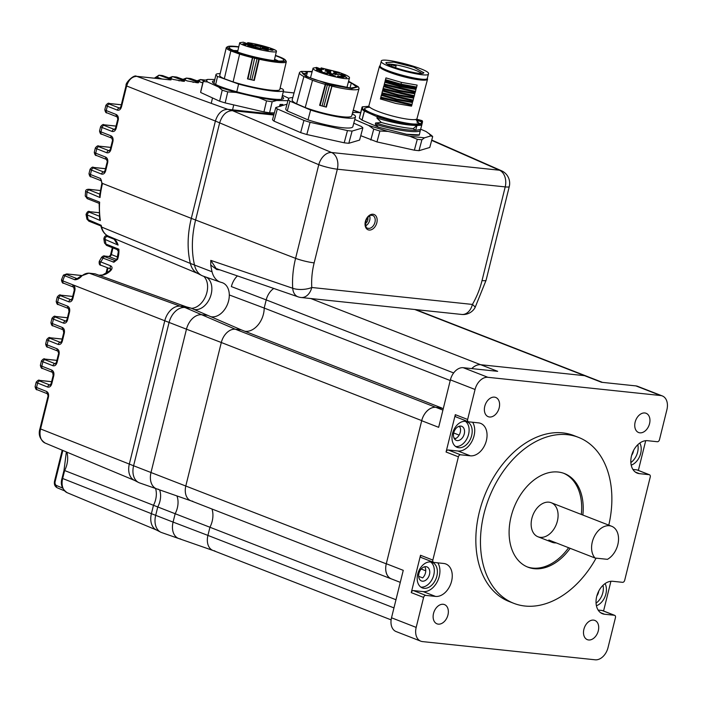 <?xml version="1.0" encoding="UTF-8"?>
<svg xmlns="http://www.w3.org/2000/svg" width="702" height="702" viewBox="0 0 702 702"><rect width="100%" height="100%" fill="white"/><g stroke="black" fill="none" stroke-linecap="round" stroke-linejoin="round"><path stroke-width="1.05" d="M391.777 579.045A14.961 10.311 -68.7 0 1 391.286 578.878A14.961 10.311 -68.7 0 1 386.275 563.838L421.718 420.603A14.961 10.311 -68.7 0 1 435.723 407.318L441.646 407.941L241.225 329.843L235.31 329.22L241.225 329.843L207.774 315.373L201.702 314.733L207.774 315.373L191.058 308.143L184.898 307.494A16.936 11.671 111.3 0 0 169.05 322.534L133.599 465.768A16.936 11.671 111.3 0 0 138.531 482.458A16.936 11.671 111.3 0 0 139.549 482.897L156.739 488.882A16.278 11.214 -68.7 0 1 151.018 472.428L186.469 329.194A16.278 11.214 -68.7 0 1 201.702 314.733L235.31 329.22L435.723 407.318M391.286 578.878L190.874 500.78A14.961 10.311 -68.7 0 1 185.855 485.74L221.305 342.506A14.961 10.311 -68.7 0 1 235.31 329.22A14.961 10.311 -68.7 0 0 221.305 342.506L421.718 420.603M180.581 538.943A16.278 11.214 -68.7 0 1 178.808 538.548A16.278 11.214 -68.7 0 1 173.087 522.095L175.158 513.724L209.942 527.255L207.924 535.407L209.942 527.255A19.296 13.303 111.3 0 0 211.96 509.003A19.296 13.303 -68.7 0 1 209.942 527.255L395.981 599.745M391.119 619.875L212.943 550.447A14.961 10.311 -68.7 0 1 207.924 535.407L393.962 607.897M471.753 368.594A14.961 10.311 -68.7 0 1 480.633 364.715L584.599 375.675A14.961 10.311 -68.7 0 1 586.477 376.132A14.961 10.311 -68.7 0 1 586.951 376.333M219.858 269.858L216.751 269.533L210.749 265.058A80.537 55.511 111.3 0 0 212.048 271.771A22.841 15.742 111.3 0 0 220.34 282.107A22.841 15.742 111.3 0 0 221.42 282.423A17.98 12.39 111.3 0 1 222.28 282.678A17.98 12.39 111.3 0 1 227.992 302.922A17.98 12.39 111.3 0 1 210.775 316.672A17.98 12.39 111.3 0 0 229.3 294.954L264.189 308.055L266.207 299.903A14.961 10.311 -68.7 0 1 273.771 288.461A14.961 10.311 -68.7 0 0 266.207 299.903L453.65 372.946M237.399 275.912A16.278 11.214 -68.7 0 0 231.37 286.591L266.207 299.903L264.189 308.055A19.296 13.303 -68.7 0 1 244.822 331.239A19.296 13.303 111.3 0 0 264.189 308.055L450.228 380.545M453.694 432.985L459.143 435.108M453.94 437.899L455.642 438.557M214.812 550.894A14.961 10.311 -68.7 0 1 213.18 550.535A14.961 10.311 -68.7 0 1 207.924 535.407L173.087 522.095L175.158 513.724A17.98 12.39 111.3 0 0 176.922 495.919A17.98 12.39 111.3 0 1 175.158 513.724L157.766 506.958L155.668 515.435A16.936 11.671 111.3 0 0 160.6 532.125A16.936 11.671 111.3 0 0 161.618 532.555L178.808 538.548A16.278 11.214 -68.7 0 1 173.087 522.095L151.404 513.671L153.475 505.282A17.831 12.285 111.3 0 0 155.546 488.469A17.831 12.285 111.3 0 1 153.475 505.282L157.766 506.958A17.322 11.943 -68.7 0 0 159.582 489.873M192.743 501.228A14.961 10.311 -68.7 0 1 191.111 500.868A14.961 10.311 -68.7 0 1 185.855 485.74L221.305 342.506L186.469 329.194A16.278 11.214 -68.7 0 1 201.702 314.733L184.898 307.494L180.16 306.177L186.249 306.818L191.058 308.143M367.769 217.471A4.107 2.834 -68.7 0 1 367.795 220.042A4.107 2.834 -68.7 0 1 365.488 223.333M365.751 225.79A6.853 4.721 111.3 0 0 369.708 220.244A6.853 4.721 111.3 0 0 369.621 215.847M210.749 265.058L210.784 260.372L216.19 268.594M210.784 260.372L292.708 288.259A77.413 53.361 -68.7 0 1 295.586 258.345L318.769 164.68A13.707 1.834 13.9 0 0 337.337 169.2L314.154 262.864A63.715 43.919 111.3 0 0 311.785 287.487A13.707 9.758 96 0 1 301.097 297.508L461.723 314.452A13.707 13.707 0 0 0 475.017 307.687L486.082 280.256A13.707 1.834 -166.1 0 1 482.028 280.572L505.212 186.899L337.337 169.2A13.707 9.758 96 0 0 331.59 152.51L499.464 170.217A13.707 9.758 96 0 1 505.212 186.899A13.707 1.834 -166.1 0 0 509.266 186.583A13.707 13.707 0 0 0 501.482 170.753A13.707 9.644 113.8 0 0 499.464 170.217L431.66 140.374M158.512 489.276A16.278 11.214 -68.7 0 1 156.739 488.882A16.278 11.214 -68.7 0 1 151.018 472.428L186.469 329.194L164.777 320.77A16.427 11.32 -68.7 0 1 180.16 306.177L186.249 306.818L95.051 273.824L88.952 273.148A2.281 1.623 -84 0 0 88.566 273.175M273.78 115.014L232.485 110.653C226.492 110.828 222.218 114.882 219.656 122.824L195.577 220.13A81.195 55.958 111.3 0 0 194.612 265.479A23.491 16.19 111.3 0 0 201.728 275.509A23.491 16.19 111.3 0 0 203.15 276.114L220.34 282.107M206.291 277.211A17.322 11.943 -68.7 0 1 210.293 297.034A17.322 11.943 -68.7 0 1 194.085 309.459M191.47 308.318A17.831 12.285 111.3 0 0 205.94 295.489A17.831 12.285 111.3 0 0 203.782 276.334A17.831 12.285 111.3 0 1 205.94 295.489A17.831 12.285 111.3 0 1 191.47 308.318M138.531 482.458L134.108 480.194A16.427 11.32 -68.7 0 1 129.335 464.004L164.777 320.77A16.427 11.32 -68.7 0 1 180.16 306.177L89.233 273.21A2.281 1.623 -84 0 0 88.952 273.148L80.976 276.035L77.264 278.589M160.6 532.125L156.177 529.861A16.427 11.32 -68.7 0 1 151.404 513.671L153.475 505.282L64.61 470.533M201.728 275.509L197.315 273.245A22.99 15.848 -68.7 0 1 190.356 263.434A80.686 55.616 -68.7 0 1 191.313 218.366L215.391 121.06C217.848 113.417 221.964 109.503 227.738 109.336L273.991 114.215L227.738 109.336L232.485 110.653L331.59 152.51A13.707 9.135 112.9 0 0 318.769 164.68L215.391 121.06C217.839 113.417 221.964 109.512 227.738 109.336L136.793 76.369C132.055 76.518 128.677 79.73 126.658 85.986L215.391 121.06L191.313 218.366L295.586 258.345A13.707 1.834 -166.1 0 0 314.154 262.864M595.077 558.037L607.432 559.336A18.27 12.592 111.3 0 0 618.348 541.839A18.27 12.592 111.3 0 0 611.688 526.281A18.27 12.592 111.3 0 0 594.533 536.082A18.27 12.592 111.3 0 0 595.077 558.037L548.824 540.013A18.27 12.592 111.3 0 0 552.176 542.304A18.27 12.592 111.3 0 0 554.457 542.857A18.27 12.592 111.3 0 0 556.195 542.883M168.524 79.686A2.281 1.579 -70.1 0 1 169.893 79.063C171.56 79.721 171.534 79.984 169.805 79.852L136.557 76.316L169.533 79.791A2.281 1.623 96 0 1 169.805 79.852M117.05 116.83L117.05 116.83A2.281 1.606 -68.5 0 1 116.269 114.531C118.024 115.532 118.673 117.392 118.208 120.121L117.05 116.83L107.029 112.873A2.281 1.606 111.5 0 0 107.318 112.943M118.208 120.121L116.199 128.247C115.356 130.818 113.978 131.888 112.083 131.45A2.281 1.606 -68.5 0 1 114.25 129.431L114.628 129.466M111.785 138.145L111.785 138.145A2.281 1.606 -68.5 0 1 110.995 135.837C112.759 136.837 113.399 138.706 112.934 141.427L111.785 138.145L101.755 134.179A2.281 1.606 111.5 0 0 102.044 134.257M112.934 141.427L110.925 149.561C110.082 152.132 108.705 153.194 106.809 152.755A2.281 1.606 -68.5 0 1 108.977 150.737L109.354 150.781M106.511 159.451L106.511 159.451A2.281 1.606 -68.5 0 1 105.721 157.151C107.485 158.152 108.126 160.012 107.66 162.741L106.511 159.451L96.481 155.493A2.281 1.606 111.5 0 0 96.771 155.563M107.66 162.741L105.651 170.867C104.809 173.438 103.431 174.508 101.536 174.061A2.281 1.606 -68.5 0 1 103.703 172.043L104.08 172.087M89.382 189.364L100.368 190.523L89.084 189.294A2.281 1.623 96 0 1 89.382 189.364L89.233 189.952L99.807 194.129M101.536 174.061L91.506 170.103L90.426 174.5A2.281 1.606 111.5 0 0 91.207 176.799L101.246 180.765L100.5 178.483L102.36 184.056A78.352 54.001 111.3 0 0 100.017 197.534L99.623 195.551L101.781 183.687L102.36 184.056M100.017 197.534L85.591 191.409L85.223 195.99L86.609 196.99A2.281 1.606 111.6 0 0 87.478 198.745L87.478 198.745A2.281 1.606 111.6 0 0 87.768 198.815M85.223 195.99L87.478 198.745L99.149 203.352L99.623 218.77L100.36 220.577L86.048 214.426L86.943 219.182L101.211 225.307L101.465 227.466M99.351 203.387L99.631 202.132A78.352 54.001 111.3 0 0 100.36 220.577M99.043 212.68L89.742 211.706A2.281 1.623 96 0 1 90.049 211.776L89.593 212.329L99.315 216.181M113.426 238.241L118.094 245.086L103.843 238.908L104.501 242.989L105.853 244.059L118.857 249.21L118.594 252.202M95.051 273.824L89.233 273.21A14.093 9.714 111.3 0 0 81.783 276C79.616 278.457 77.308 279.712 74.86 279.773L64.856 275.798C62.908 274.938 62.952 274.877 64.979 275.596M66.708 274.57A2.281 1.606 -68.4 0 0 64.856 275.798A13.742 9.477 111.3 0 0 62.987 280.572A5.484 0.737 -166.1 0 1 61.557 279.686L63.417 275.105L66.76 273.929A2.281 1.623 96 0 1 67.059 274.008L66.708 274.57L76.72 278.527A2.281 1.606 -68.4 0 0 74.86 279.773M110.811 269.138A2.281 1.606 -68.4 0 1 110.749 265.865C112.531 267.058 112.469 268.69 110.556 270.761A20.165 13.9 -68.7 0 1 99.087 275.289M100.737 262.013C98.754 261.232 98.754 261.197 100.737 261.916A2.281 1.606 111.6 0 0 101.035 265.295L110.811 269.015L109.749 270.796A2.281 0.939 46.8 0 1 110.556 270.761M81.783 276A2.281 1 -131 0 0 80.976 276.035M103.843 238.908C104.37 236.188 105.616 235.196 107.581 235.925L107.581 235.925A2.281 1.623 96 0 1 107.889 235.995L107.292 236.539A2.281 1.606 -68.4 0 0 105.528 237.601A2.281 1.606 -68.4 0 0 105.124 239.926A20.507 14.137 -68.7 0 1 105.853 244.059A2.281 1.606 111.6 0 0 106.722 245.446L117.111 249.561L118.857 249.21A20.165 13.9 -68.7 0 1 117.576 259.354L113.926 262.206L102.983 258.099C101.009 257.336 101.027 257.213 103.027 257.748M113.057 262.074L114.926 260.696A2.281 1.623 -84 0 0 115.233 260.767L115.233 260.767M101.325 265.374A2.281 1.606 111.6 0 1 101.035 265.295L101.035 265.295C99.544 265.295 98.947 263.996 99.236 261.398L101.5 257.432C102.878 256.011 103.984 255.563 104.809 256.081L104.809 256.081A2.281 1.623 96 0 1 105.116 256.151L104.905 256.73L115.418 260.74M117.576 259.354L116.971 259.056L115.26 260.767A2.238 1.448 -90.9 0 1 115.382 260.775M113.926 262.206A2.238 1.448 -90.9 0 1 115.26 260.767M116.769 259.529L108.81 256.546M104.809 256.081L108.95 256.511L111.337 254.554L117.559 256.976M113.549 238.294A20.165 13.9 -68.7 0 1 118.094 245.086L115.777 242.146M198.087 273.604A22.99 15.848 -68.7 0 1 190.356 263.434L101.614 227.071A2.238 1.15 166.5 0 1 101.114 226.676A2.281 2.22 13.1 0 0 100.228 225.544L101.211 225.307A78.352 54.001 111.3 0 0 101.614 227.071A20.648 14.233 111.3 0 0 108.564 236.214L197.692 273.438M101.351 226.93A2.281 2.167 -100.4 0 0 101.097 226.421M100.658 225.921A2.281 2.167 -100.4 0 0 100.088 225.561M212.048 271.771L190.356 263.434A80.686 55.616 -68.7 0 1 191.313 218.366L101.869 183.187L101.255 180.765M134.661 480.449A16.427 11.32 -68.7 0 1 129.335 464.004L164.777 320.77L62.899 280.923A2.281 1.606 111.5 0 0 63.68 283.222A2.281 1.606 111.5 0 0 63.979 283.301M61.671 279.896A5.484 0.737 13.9 0 0 61.469 280.037A5.484 0.737 13.9 0 0 62.899 280.923L72.929 284.88C74.684 285.881 75.325 287.75 74.868 290.47L74.272 290.101L73.71 287.188A2.281 1.606 -68.5 0 1 72.929 284.88M74.868 290.47L72.85 298.604C72.008 301.176 70.63 302.237 68.743 301.799A2.281 1.606 -68.5 0 1 70.902 299.78L71.279 299.824M68.436 308.494L68.436 308.494A2.281 1.606 -68.5 0 1 67.655 306.195C69.41 307.195 70.051 309.055 69.595 311.785L68.998 311.416L68.436 308.494L58.406 304.536A2.281 1.606 111.5 0 0 58.705 304.607M69.595 311.785L67.576 319.91C66.734 322.481 65.356 323.552 63.47 323.104A2.281 1.606 -68.5 0 1 65.628 321.086L66.006 321.13M63.162 329.808L63.162 329.808A2.281 1.606 -68.5 0 1 62.381 327.501C64.136 328.501 64.786 330.361 64.321 333.09L63.724 332.722L63.162 329.808L53.133 325.842A2.281 1.606 111.5 0 0 53.431 325.921M64.321 333.09L62.311 341.216C61.46 343.796 60.091 344.857 58.196 344.419A2.281 1.606 -68.5 0 1 60.354 342.4L60.732 342.436M57.889 351.114L57.889 351.114A2.281 1.606 -68.5 0 1 57.108 348.815C58.863 349.815 59.512 351.676 59.047 354.405L57.889 351.114L47.859 347.157A2.281 1.606 111.5 0 0 48.157 347.227M59.047 354.405L57.037 362.53C56.186 365.101 54.817 366.172 52.922 365.724A2.281 1.606 -68.5 0 1 55.081 363.706L55.458 363.75M52.615 372.42L52.615 372.42A2.281 1.606 -68.5 0 1 51.834 370.121C53.589 371.121 54.238 372.981 53.773 375.71L53.176 375.342L52.615 372.42L42.585 368.462A2.281 1.606 111.5 0 0 42.883 368.532M53.773 375.71L51.764 383.836C50.913 386.416 49.544 387.478 47.648 387.039A2.281 1.606 -68.5 0 1 49.807 385.021L50.184 385.056M47.359 393.743L46.613 391.453C48.324 392.506 48.938 394.357 48.464 397.007L47.359 393.734L37.311 389.777A2.281 1.606 -68.5 0 1 36.53 387.469L46.613 391.453L47.639 393.804M202.773 82.871L201.149 82.362A2.281 1.579 -70.1 0 1 201.413 82.424A2.281 1.579 -70.1 0 1 201.623 82.52M195.955 82.573A2.281 1.579 -70.1 0 1 197.323 81.959C198.991 82.617 198.964 82.88 197.236 82.748L187.118 80.879A2.281 1.579 -70.1 0 1 187.381 80.941A2.281 1.579 -70.1 0 1 187.592 81.046M181.923 81.099A2.281 1.579 -70.1 0 1 183.292 80.476C184.959 81.134 184.933 81.397 183.204 81.265L173.087 79.405A2.281 1.579 -70.1 0 1 173.35 79.458A2.281 1.579 -70.1 0 1 173.561 79.563M126.746 85.539L121.472 106.941C120.621 109.512 119.252 110.574 117.357 110.135A2.281 1.606 -68.5 0 1 119.524 108.117L119.902 108.161M353.22 110.311L359.705 112.662M156.73 530.115A16.427 11.32 -68.7 0 1 151.404 513.671L62.048 478.255C60.205 484.204 61.925 489.022 67.208 492.716A14.093 9.714 111.3 0 0 67.287 492.751M350.017 87.89L351.36 82.862L356.616 87.03L350.64 88.057L328.957 83.538L314.838 79.659C307.511 76.939 303.369 74.737 302.422 73.061L305.502 73.824L305.44 73.324M305.098 75.333L305.502 73.824L307.371 72.446L304.528 71.507L312.1 71.832M307.371 72.446L306.405 76.062M348.368 82.064L351.36 82.862M327.65 83.81L332.125 85.135L325.912 106.976L319.638 105.318L325.245 84.389A30.827 4.686 -165 0 1 312.522 80.274L305.221 107.529L296.577 103.808L303.878 76.553A30.827 4.686 -165 0 1 299.464 72.657A30.827 4.686 -165 0 1 300.008 72.06L301.105 71.437L305.835 76.29L327.65 83.81L322.139 105.826M330.107 84.459L329.51 85.363L325.693 84.503L325.596 83.406M323.903 106.292L329.51 85.363L331.967 86.171L326.369 107.099L325.912 106.976M348.596 81.221L358.213 86.732L351.921 88.592L332.125 85.135L331.967 86.171A30.827 4.686 -165 0 0 359.029 88.61L351.728 115.865A30.827 4.686 -165 0 1 335.372 115.725A30.827 4.686 -165 0 1 305.221 107.529M312.197 71.481L301.105 71.437M303.878 76.553L312.522 80.274M352.211 114.075L354.51 115.067A34.714 5.274 -165 0 1 355.484 116.865A34.714 5.274 -165 0 1 310.626 110.065L289.9 101.132A34.714 5.274 -165 0 1 288.417 98.912A34.714 5.274 -165 0 1 292.795 97.569M288.417 98.912L285.793 108.722A34.714 5.274 15 0 0 287.267 110.942L308.002 119.884L310.626 110.065M308.002 119.884A34.714 5.274 15 0 0 352.852 126.676L355.484 116.865M289.9 101.132L287.267 110.942M286.96 104.361A45.674 6.941 -165 0 0 286.556 104.326L275.789 107.529L272.516 119.735A45.674 6.941 15 0 0 274.034 121.148L277.308 108.933L303.931 120.411L300.658 132.617A45.674 6.941 15 0 0 306.809 134.521L310.082 122.306L347.472 130.581L344.199 142.796A45.674 6.941 15 0 0 348.824 143.278L352.097 131.072L362.864 127.869L359.591 140.084L348.824 143.278M362.864 127.869A45.674 6.941 -165 0 0 361.337 126.465L353.782 123.21M352.097 131.072A45.674 6.941 -165 0 1 347.472 130.581M344.199 142.796L306.809 134.521M310.082 122.306A45.674 6.941 -165 0 1 303.931 120.411M300.658 132.617L274.034 121.148M277.308 108.933A45.674 6.941 -165 0 1 275.789 107.529M296.577 103.808A30.827 4.686 -165 0 1 292.172 99.912L299.464 72.657M358.222 86.732L358.862 87.82A30.827 4.686 -165 0 1 359.029 88.61M319.638 105.318L322.999 106.239A30.827 4.686 -165 0 0 325.921 106.994L326.369 107.099M320.814 68.98L321.112 67.892L323.841 69.305M322.806 69.375L322.99 68.699C324.508 69.542 323.745 69.63 320.691 68.945L316.646 67.418L313.092 68.129L310.459 77.948M347.025 87.101L349.499 77.825C349.552 77.088 348.122 76.062 345.217 74.728L338.873 72.288L321.112 67.892M318.91 69.831C322.367 70.463 322.411 70.182 319.033 69.007L316.356 68.673M316.277 68.348L321.849 70.024L316.181 68.506M319.208 71.253C322.666 71.885 322.709 71.604 319.331 70.419L316.62 70.139M316.646 70.086C316.198 69.603 317.111 69.63 319.392 70.174L322.148 71.446L316.479 69.928M327.193 73.947L324.605 72.832C321.147 72.209 321.112 72.481 324.491 73.666M326.105 73.026C328.238 74 327.711 74.149 324.543 73.482L321.753 72.341L324.666 72.578L327.422 73.859M335.249 76.351L332.66 75.237C329.203 74.605 329.168 74.886 332.546 76.062M332.722 74.982L335.477 76.255L332.599 75.877C329.045 74.666 328.966 74.333 332.353 74.886L332.722 74.982M329.808 74.737L332.353 74.886M341.918 77.825C343.331 77.817 342.734 77.422 340.145 76.623C336.697 75.991 336.653 76.272 340.031 77.457M343.015 77.58L337.293 76.132L340.207 76.369L342.962 77.641M346.516 77.589L343.954 76.421C340.496 75.798 340.461 76.07 343.84 77.255M344.015 76.167L346.788 77.431L341.102 75.93L344.015 76.167M345.086 75.834L342.488 74.719C339.04 74.096 338.996 74.368 342.374 75.553M344.998 75.351C345.77 75.939 344.91 75.948 342.427 75.368L339.636 74.228L342.55 74.465L345.287 75.755M338.961 73.333L336.372 72.218C332.915 71.595 332.88 71.867 336.258 73.052M339.241 73.175L333.52 71.727L336.433 71.964L339.189 73.245M328.018 70.797C331.476 71.42 331.519 71.148 328.141 69.963L325.43 69.682M327.43 69.524L330.958 70.99L328.08 70.612C324.657 69.472 324.447 69.112 327.43 69.524L325.289 69.472M327.816 72.192C331.274 72.815 331.309 72.543 327.931 71.358L325.228 71.069M327.992 71.104C330.8 71.973 331.441 72.403 329.914 72.411L325.079 70.867L327.992 71.104M330.747 72.385L329.914 72.411M332.52 74.324L329.931 73.21C326.474 72.578 326.439 72.859 329.817 74.043M329.87 73.859L327.062 72.648L329.993 72.955L332.748 74.236L329.87 73.859M338.592 74.921L336.012 73.85C332.555 73.219 332.52 73.499 335.898 74.684M338.882 74.807L333.16 73.359L336.074 73.596L338.829 74.877M349.499 77.825C350.114 81.809 311.451 71.569 313.083 68.182M247.508 78.87A30.827 3.756 -166.8 0 0 253.843 80.344L247.508 78.87L252.466 57.678A30.827 3.756 -166.8 0 1 239.61 54.098L233.099 81.906A30.827 3.756 13.2 0 0 263.548 89.145A30.827 3.756 13.2 0 0 279.782 89.566L286.293 61.758A30.827 3.756 13.2 0 0 286.17 61.249L285.486 60.179A29.914 3.65 -166.8 0 1 259.363 58.24L259.249 59.258L258.792 59.144L259.363 58.24L252.79 56.713A29.914 3.65 -166.8 0 1 227.676 46.639A29.914 3.65 -166.8 0 1 238.777 46.788M230.835 50.921A30.827 3.756 -166.8 0 1 226.255 47.701L219.744 75.509A30.827 3.756 13.2 0 0 224.324 78.729L230.835 50.921L239.61 54.098M224.324 78.729L233.099 81.906M200.79 91.69L203.282 81.467L207.502 81.941L206.379 80.379L207.783 79.396L203.369 80.66A45.674 5.572 13.2 0 0 203.22 80.958A45.674 5.572 13.2 0 0 203.282 81.467M214.821 79.501L207.783 79.396M207.502 81.941L218.612 87.057L222.209 90.181L219.621 101.211L200.702 92.497M219.621 101.211L225.167 102.913L227.746 91.874L236.065 92.418L218.612 87.057M222.209 90.181A45.674 5.572 13.2 0 0 227.746 91.874M236.065 92.418L258.827 97.701L266.532 100.886L263.943 111.916L225.167 102.913M263.943 111.916L269.577 112.811L272.165 101.781L276.57 100.518L258.827 97.701M266.532 100.886A45.674 5.572 13.2 0 0 272.165 101.781M282.906 105.414L282.888 104.484L280.098 104.44L279.405 106.45M276.57 100.518L287.943 100.684M274.35 112.882L269.577 112.811M288.513 98.14L282.415 95.332M282.125 96.595A36.539 4.458 -166.8 0 1 283.59 98.306A36.539 4.458 -166.8 0 1 282.555 99.105A36.539 4.458 -166.8 0 1 246.99 94.375A36.539 4.458 -166.8 0 1 213.031 82.827A36.539 4.458 -166.8 0 1 214.522 80.774M215.663 84.494L217.55 76.43L238.601 84.064L236.793 91.795M211.241 103.361L212.513 97.938M233.722 104.905L232.564 109.845M280.116 88.127L282.502 88.996A34.714 4.23 -166.8 0 1 283.564 90.453A34.714 4.23 -166.8 0 1 238.601 84.064M217.55 76.43A34.714 4.23 -166.8 0 1 215.962 74.623L213.97 83.152A34.714 4.23 13.2 0 0 214.031 83.573M215.962 74.623A34.714 4.23 -166.8 0 1 220.191 73.613M226.255 47.701A30.827 3.756 -166.8 0 1 226.588 47.306L227.676 46.639M252.466 57.678L252.79 56.713M275.474 55.379A29.914 3.65 -166.8 0 1 285.486 60.179M254.291 80.44L259.249 59.258A30.827 3.756 13.2 0 0 286.293 61.758M247.964 78.966L252.711 57.704M252.922 57.775L258.792 59.144L253.834 80.326M278.369 61.004A24.93 3.036 13.2 0 0 274.552 59.293M237.864 50.702A24.93 3.036 13.2 0 0 233.687 50.544M238.715 47.069A28.133 3.431 13.2 0 0 229.203 47.894A28.133 3.431 13.2 0 0 255.695 57.187A28.133 3.431 13.2 0 0 283.564 60.618A28.133 3.431 13.2 0 0 283.871 60.205A28.133 3.431 13.2 0 0 275.403 55.66M261.574 46.385L254.896 44.84L261.53 46.437M272.543 50.36L265.865 48.815L272.499 50.412M250.298 45.2L243.62 43.647L250.254 45.244M261.267 49.175L254.589 47.622L260.925 49.28M261.723 45.981L266.163 47.131L261.749 45.884M272.341 49.781L270.235 48.947L273.999 49.903L272.341 49.781M251.193 47.376L254.106 48.026L251.193 47.376M250.298 44.507L250.438 43.901L255.633 45.788L265.997 47.517L268.48 48.42L262.074 47.929L268.269 50.368L255.493 47.052L250.158 46.49L247.683 45.586L254.089 46.086L243.243 42.199L239.733 42.708L237.557 52.027M247.499 43.55L247.701 42.664L250.491 43.857M242.839 43.884L245.937 45.007L242.804 44.059M247.701 42.664C259.099 44.182 277.325 49.64 276.43 51.264L274.245 60.618M276.43 51.264C277.237 54.493 238.268 45.446 239.733 42.743M265.856 48.14L265.997 47.517M281.212 105.914L281.572 105.151L282.143 105.642M251.544 47.508L252.439 47.613M280.8 106.274L280.984 105.142L280.256 105.124L279.8 106.335M421.481 122.464A31.651 4.809 -165 0 1 422.007 122.99L422.49 121.683A0.913 0.904 -172.1 0 0 421.841 120.577L417.357 119.559L417.199 120.683L418.743 123.148L421.147 123.789L421.63 121.85L416.453 120.182L416.698 119.305L417.357 120.349L421.718 121.499A0.913 0.904 7.9 0 1 422.367 122.604L421.718 125.246L417.927 125.447C409.599 125.202 398.341 122.99 384.143 118.814L377.255 116.822L376.921 118.068L381.379 122.499C393.164 125.728 403.782 127.782 413.224 128.641L416.944 125.482C405.958 125.254 392.611 122.78 376.921 118.068M422.077 123.087A0.913 0.737 16.3 0 0 421.542 122.201M417.286 139.294L414.364 150.193L418.989 150.684L429.756 147.481L432.678 136.583L430.8 135.934L424.482 137.811L421.911 139.777A45.674 6.941 -165 0 1 417.286 139.294L409.915 136.276L387.969 131.414L379.896 131.011L376.974 141.918L360.767 135.688M424.482 137.811L409.915 136.276M421.911 139.777L418.989 150.684M432.678 136.583A45.674 6.941 15 0 0 431.379 135.354L426.009 131.493L420.656 129.194M430.8 135.934L429.019 133.468M353.273 110.117L360.424 112.706L354.492 112.39L352.501 112.978M370.823 140.023L373.745 129.115L368.603 125.439L354.782 119.489M373.745 129.115A45.674 6.941 15 0 0 379.896 131.011M368.603 125.439L387.969 131.414M414.364 150.193L376.974 141.918M421.525 125.017L421.033 124.377L417.611 124.754C409.442 124.517 398.376 122.35 384.415 118.243L364.996 110.574A0.544 0.474 -59.2 0 0 364.382 111.004L361.951 120.077L359.345 118.076L362.03 107.16L362.697 106.783L362.03 107.16L361.767 109.012L362.443 108.617L362.697 106.783L368.69 106.327L362.311 106.818M379.528 117.339L377.264 116.813M365.751 111.6L368.225 111.96M417.26 121.657L417.058 122.42M421.621 124.719L421.972 123.394M377.79 116.084L377.325 116.593L384.143 118.814L384.415 118.243M421.718 125.246L420.586 129.475L415.645 130.37L416.944 125.482L417.927 125.447A0.544 0.474 89.9 0 0 417.611 124.754M415.575 130.37L413.224 128.641M381.379 122.499L375.614 122.973C391.295 127.694 404.642 130.16 415.645 130.37M375.614 122.973L375.28 124.219C392.33 129.651 416.593 133.547 420.252 130.721L420.586 129.475M419.252 134.863L419.217 135.135C416.54 135.442 412.337 135.153 406.607 134.266L419.331 134.854L420.252 130.721M406.607 134.266L378.413 127.176L375.28 124.219M378.413 127.176L362.048 120.121L364.47 111.056L377.255 116.822M421.033 124.377L418.664 123.508C412.89 127.062 362.25 112.768 364.689 108.266L368.102 107.099M364.996 110.574L362.443 108.617M359.345 118.076L361.767 109.012A31.651 4.809 -165 0 0 364.382 111.004M417.453 119.401L421.841 120.569L421.63 121.85M417.479 119.419A0.913 0.895 -27.3 0 1 416.918 118.998L416.927 118.928A24.903 3.782 15 0 0 416.927 118.901M380.642 97.982L381.291 95.332L396.744 99.816L412.451 102.545L411.995 104.458L411.776 105.3L380.642 97.982L380.861 97.148L411.995 104.458M411.714 105.291L411.486 106.151L411.776 105.3M381.291 95.332L380.861 97.148M381.809 93.62L382.458 90.97L397.911 95.454L413.618 98.183L413.162 100.096L412.943 100.939L381.809 93.62L382.028 92.787L413.162 100.096M412.881 100.93L412.653 101.79L412.943 100.939M382.458 90.97L382.028 92.787M414.338 95.735L414.11 96.578L382.976 89.259L383.204 88.426L414.338 95.735L414.785 93.822L399.078 91.093L383.625 86.609L383.204 88.426M415.505 91.383L415.277 92.216L384.143 84.898L384.371 84.064L415.505 91.383L415.953 89.461L400.254 86.732L384.793 82.248L384.371 84.064M384.143 84.898L384.793 82.248M416.383 87.847L416.154 88.706L400.456 85.977L384.994 81.493L385.96 77.887L401.421 82.38L417.12 85.1L416.444 87.855L400.772 84.977L385.31 80.537L385.538 79.703L400.991 84.143L400.772 84.977M416.154 88.706L416.444 87.855M384.994 81.493L385.31 80.537M385.96 77.887L385.538 79.703M401.421 82.38L400.991 84.143L416.672 87.022M389.54 65.321L389.864 64.11L391.567 64.847C395.2 65.997 396.481 66.128 395.393 65.251L396.121 65.751L395.586 67.778M395.393 65.251L393.69 64.514A18.954 2.878 -165 0 1 421.735 73.341M387.425 64.154A18.954 2.878 -165 0 1 389.864 64.11L393.69 64.514M423.815 72.543C424.456 76.685 384.292 66.049 385.986 62.531L393.936 62.171L413.75 67.129L423.736 72.736M428.518 73.789L427.351 78.15C428.15 83.319 377.992 70.042 380.115 65.646L381.283 61.285C380.484 56.116 430.642 69.393 428.518 73.789C429.317 78.957 379.168 65.681 381.283 61.285M427.281 78.352L427.413 78.571A24.895 3.782 -165 0 1 427.562 79.142A24.895 3.782 -165 0 1 427.544 79.212A24.895 3.782 -165 0 1 402.518 76.421A24.895 3.782 -165 0 1 379.457 66.33A24.895 3.782 -165 0 1 379.896 65.848L380.107 65.725M415.215 92.208L414.987 93.068L399.289 90.339L383.827 85.855M414.048 96.569L413.82 97.429L398.113 94.7L382.66 90.216L383.625 86.609M412.653 101.79L396.946 99.061L381.493 94.577M411.486 106.151L395.779 103.422L380.326 98.938M418.664 123.508L416.453 120.182M596.849 595.945A7.538 5.195 111.3 0 0 598.727 591.11M596.068 603.132A13.707 9.442 111.3 0 0 603.018 585.293M596.419 605.729A13.707 9.442 111.3 0 0 605.036 583.625M598.139 610.056L602.062 610.477A2.281 1.571 -68.7 0 1 602.342 610.538A2.281 1.571 -68.7 0 1 602.597 610.687M603.562 611.012L610.915 581.291M615.443 617.646A2.281 1.571 111.3 0 0 614.68 615.347A2.281 1.571 111.3 0 0 614.39 615.277L604.58 614.241A17.129 11.802 -68.7 0 1 602.439 613.723A17.129 11.802 -68.7 0 1 597.13 594.98A17.129 11.802 -68.7 0 1 612.741 581.291L622.542 582.327A2.281 1.571 111.3 0 0 624.683 580.3L650.236 477.044A2.281 1.571 111.3 0 0 649.473 474.754A2.281 1.571 111.3 0 0 649.183 474.684L639.382 473.648A17.129 11.802 -68.7 0 1 637.24 473.13A17.129 11.802 -68.7 0 1 631.923 454.387A17.129 11.802 -68.7 0 1 647.534 440.698L657.344 441.725A2.281 1.571 111.3 0 0 659.476 439.698L666.9 409.714A13.707 9.442 111.3 0 0 662.311 395.937A13.707 9.442 111.3 0 0 660.591 395.524L487.89 377.307A13.707 9.442 111.3 0 0 475.061 389.478L467.637 419.471A2.281 1.571 111.3 0 0 468.409 421.762A2.281 1.571 111.3 0 0 468.69 421.832L478.501 422.867A17.129 11.802 -68.7 0 1 480.642 423.385A17.129 11.802 -68.7 0 1 485.951 442.128A17.129 11.802 -68.7 0 1 470.34 455.817L460.538 454.791A2.281 1.571 111.3 0 0 458.397 456.818L432.844 560.064A2.281 1.571 111.3 0 0 433.608 562.363A2.281 1.571 111.3 0 0 433.897 562.434L443.708 563.469A17.129 11.802 -68.7 0 1 445.849 563.987A17.129 11.802 -68.7 0 1 451.158 582.73A17.129 11.802 -68.7 0 1 435.547 596.419L425.745 595.384A2.281 1.571 111.3 0 0 423.604 597.411L416.181 627.404A13.707 9.442 111.3 0 0 420.779 641.172A13.707 9.442 111.3 0 0 422.49 641.593L595.191 659.801A13.707 9.442 111.3 0 0 608.02 647.63L615.443 617.646M644.805 412.969A10.319 7.117 111.3 0 0 635.398 421.226A10.319 7.117 111.3 0 0 638.601 432.52A10.319 7.117 111.3 0 0 648.973 425.482A10.319 7.117 111.3 0 0 646.094 413.285A10.319 7.117 111.3 0 0 644.805 412.969M471.797 368.603A15.075 10.39 -68.7 0 1 480.712 364.724L584.52 375.667L601.482 382.274L635.924 385.907A13.707 9.442 -68.7 0 1 637.644 386.328L662.311 395.937M400.28 582.362L391.356 578.878A15.075 10.39 -68.7 0 1 386.302 563.724L421.691 420.717A15.075 10.39 -68.7 0 1 435.81 407.327L443.304 408.52M463.996 428.606A7.538 5.195 111.3 0 0 461.74 426.316A7.538 5.195 111.3 0 0 454.168 431.449A7.538 5.195 111.3 0 0 456.265 440.356A7.538 5.195 111.3 0 0 457.213 440.584A7.538 5.195 111.3 0 0 463.18 436.626A7.538 5.195 111.3 0 0 463.996 428.606M454.51 438.943A7.538 5.195 111.3 0 0 459.582 434.257A7.538 5.195 111.3 0 0 459.986 427.044L458.538 426.474M455.651 446.507A13.707 9.442 111.3 0 0 455.738 446.516A13.707 9.442 111.3 0 0 467.83 436.705A13.707 9.442 111.3 0 0 465.444 421.367M458.827 447.718A13.707 9.442 111.3 0 0 471.314 436.767A13.707 9.442 111.3 0 0 467.067 421.77A13.707 9.442 111.3 0 0 453.29 431.107A13.707 9.442 111.3 0 0 457.116 447.306A13.707 9.442 111.3 0 0 458.827 447.718M456.361 417.032A2.281 1.571 -68.7 0 1 456.072 416.962A2.281 1.571 -68.7 0 1 455.308 414.663L446.068 452.009A2.281 1.571 -68.7 0 1 448.201 449.982L458.011 451.017A17.129 11.802 111.3 0 0 472.095 441.04A17.129 11.802 111.3 0 0 472.613 422.244M425.754 570.796L421.182 569.015M426 566.681A7.538 5.195 -68.7 0 1 426.948 566.909A7.538 5.195 -68.7 0 1 429.054 575.824A7.538 5.195 -68.7 0 1 421.472 580.958A7.538 5.195 -68.7 0 1 419.138 572.709A7.538 5.195 -68.7 0 1 426 566.681M418.673 576.342L422.657 577.895A7.538 5.195 111.3 0 0 424.692 566.76M420.858 587.109A13.707 9.442 111.3 0 0 433.011 577.36A13.707 9.442 111.3 0 0 430.651 561.969M430.554 561.951A13.707 9.442 111.3 0 0 418.067 572.911A13.707 9.442 111.3 0 0 422.314 587.907A13.707 9.442 111.3 0 0 436.091 578.562A13.707 9.442 111.3 0 0 432.265 562.372A13.707 9.442 111.3 0 0 430.554 561.951M421.56 557.625A2.281 1.571 -68.7 0 1 421.279 557.555A2.281 1.571 -68.7 0 1 420.516 555.264L411.267 592.611A2.281 1.571 -68.7 0 1 413.408 590.575L423.218 591.611A17.129 11.802 111.3 0 0 437.302 581.633A17.129 11.802 111.3 0 0 437.82 562.846M443.19 604.282A10.319 7.117 111.3 0 0 433.783 612.53A10.319 7.117 111.3 0 0 436.986 623.824A10.319 7.117 111.3 0 0 447.367 616.795A10.319 7.117 111.3 0 0 444.48 604.589A10.319 7.117 111.3 0 0 443.19 604.282M420.779 641.172L396.112 631.563A13.707 9.442 -68.7 0 1 391.514 617.786L403.255 570.34L386.302 563.724M593.559 620.112A10.319 7.117 111.3 0 0 584.152 628.369A10.319 7.117 111.3 0 0 587.355 639.662A10.319 7.117 111.3 0 0 597.727 632.625A10.319 7.117 111.3 0 0 594.848 620.428A10.319 7.117 111.3 0 0 593.559 620.112M421.691 420.717L438.653 427.325L450.394 379.87A13.707 9.442 -68.7 0 1 463.223 367.699L497.665 371.332L480.712 364.724M584.52 375.667A15.075 10.39 -68.7 0 1 586.407 376.123L602.465 382.379M638.355 470.419L645.708 440.689M632.932 469.462L636.854 469.875A2.281 1.571 -68.7 0 1 637.135 469.945A2.281 1.571 -68.7 0 1 637.398 470.086M631.212 465.136A13.707 9.442 111.3 0 0 639.829 443.023M630.861 462.539A13.707 9.442 111.3 0 0 637.811 444.699M633.529 450.517A7.538 5.195 -68.7 0 1 631.642 455.352M494.436 397.139A10.319 7.117 111.3 0 0 485.029 405.387A10.319 7.117 111.3 0 0 488.232 416.69A10.319 7.117 111.3 0 0 498.613 409.652A10.319 7.117 111.3 0 0 495.726 397.446A10.319 7.117 111.3 0 0 494.436 397.139M608.783 525.149A89.066 61.39 111.3 0 0 578.501 437.372L573.876 435.573A89.066 61.39 111.3 0 0 562.741 432.88A89.066 61.39 111.3 0 0 481.59 504.071A89.066 61.39 111.3 0 0 509.204 601.544L513.829 603.343A89.066 61.39 111.3 0 0 596.103 558.143M578.501 437.372A89.066 61.39 111.3 0 0 567.365 434.678A89.066 61.39 111.3 0 0 486.214 505.87A89.066 61.39 111.3 0 0 513.829 603.343M582.853 515.049A50.246 34.626 111.3 0 0 564.408 473.543A50.246 34.626 111.3 0 0 558.125 472.025A50.246 34.626 111.3 0 0 512.346 512.188A50.246 34.626 111.3 0 0 527.922 567.172A50.246 34.626 111.3 0 0 570.147 548.323M568.611 547.718A50.246 34.626 -68.7 0 1 532.66 568.085A50.246 34.626 -68.7 0 1 527.158 566.856M563.636 473.262A50.246 34.626 -68.7 0 1 581.317 514.443M540.277 537.328A18.27 12.592 -68.7 0 1 535.749 509.801A18.27 12.592 -68.7 0 1 557.844 512.135A18.27 12.592 -68.7 0 1 540.277 537.328M48.464 397.007L40.567 428.948L133.599 465.768L386.275 563.838M414.768 309.494L584.599 375.675M310.793 298.534L480.633 364.715M216.102 268.559L298.069 296.841A13.707 9.319 109 0 1 292.708 288.259A13.707 5.546 176.4 0 0 311.785 287.487L472.411 304.431A13.707 2.176 30.1 0 1 475.017 307.687M461.723 314.452A13.707 9.758 96 0 0 472.411 304.431A63.715 43.919 111.3 0 0 482.028 280.572M374.956 222.288A6.853 4.721 111.3 0 0 372.657 215.4C370.63 215.733 370.112 213.487 366.111 220.358C365.268 225.632 365.795 228.229 367.681 228.168A6.853 4.721 111.3 0 0 374.956 222.288M376.834 222.753A8.222 5.669 -68.7 0 1 366.532 228.694A8.222 5.669 -68.7 0 1 369.919 214.996A8.222 5.669 -68.7 0 1 376.834 222.753M216.751 269.533A0.913 0.649 96 0 1 217.471 268.866M121.314 104.8L109.609 103.571L109.494 104.159L119.814 108.187L120.876 106.572L121.472 106.941M121.323 104.765L109.301 103.492A2.281 1.623 96 0 1 109.609 103.571M161.96 78.993L157.511 77.378A3.194 2.273 -84 0 0 155.239 78.282M154.361 78.194L158.959 75.184A5.484 3.905 96 0 1 159.617 75.342L169.893 79.063M173.087 79.405L162.811 75.676L159.617 75.342A2.281 1.579 109.9 0 0 157.511 77.378M62.855 450.456L55.142 481.616A3.194 2.273 -84 0 0 56.502 485.521L62.636 488.074M56.502 485.521A2.281 1.571 112.6 0 0 57.222 487.793A2.281 1.571 112.6 0 0 57.529 487.872M117.357 110.135L107.327 106.177L106.239 110.574A2.281 1.606 111.5 0 0 107.029 112.873C106.072 113.206 105.335 112.144 104.817 109.679A5.484 0.737 13.9 0 0 106.239 110.574L116.269 114.531M116.041 126.114L104.335 124.877L104.221 125.465L114.54 129.501L115.602 127.878L117.62 119.752M116.049 126.07L104.028 124.798A2.281 1.623 96 0 1 104.335 124.877M116.199 128.247L115.602 127.878M112.083 131.45L102.053 127.483A2.281 1.606 -68.5 0 1 104.221 125.465M110.995 135.837L100.965 131.879A2.281 1.606 111.5 0 0 101.755 134.179C100.798 134.521 100.061 133.45 99.544 130.993A5.484 0.737 13.9 0 0 100.965 131.879L102.053 127.483A5.484 0.737 -166.1 0 1 100.632 126.597C102.255 124.666 103.387 124.07 104.028 124.798M110.767 147.42L99.061 146.183L98.947 146.779L109.266 150.807L110.328 149.184L112.346 141.058M110.776 147.376L98.754 146.113A2.281 1.623 96 0 1 99.061 146.183M110.925 149.561L110.328 149.184M106.809 152.755L96.779 148.798A2.281 1.606 -68.5 0 1 98.947 146.779M105.721 157.151L95.7 153.185A2.281 1.606 111.5 0 0 96.481 155.493C95.525 155.826 94.788 154.765 94.27 152.299A5.484 0.737 13.9 0 0 95.7 153.185L96.779 148.798A5.484 0.737 -166.1 0 1 95.358 147.911C96.981 145.972 98.113 145.375 98.754 146.113M105.493 168.726L93.787 167.497L93.673 168.085L103.993 172.122L105.054 170.498L107.073 162.373M105.502 168.691L93.48 167.418A2.281 1.623 96 0 1 93.787 167.497M105.651 170.867L105.054 170.498M93.48 167.418C92.839 166.681 91.708 167.287 90.084 169.217A5.484 0.737 -166.1 0 0 91.506 170.103A2.281 1.606 -68.5 0 1 93.673 168.085M91.497 176.878A2.281 1.606 111.5 0 1 91.207 176.799C90.251 177.132 89.514 176.07 88.996 173.613A5.484 0.737 13.9 0 0 90.426 174.5L100.5 178.483L101.527 180.835M99.631 202.132L86.609 196.99A78.01 53.764 111.3 0 1 86.995 192.392A2.281 1.606 -68.4 0 1 89.233 189.952M99.043 212.724L90.049 211.776M99.903 225.544L89.049 221.244A2.281 1.606 111.6 0 1 88.233 220.174A78.01 53.764 111.3 0 1 87.364 215.444A2.281 1.606 -68.4 0 1 89.593 212.329M107.994 268.059L106.739 273.131M104.905 256.73A2.281 1.606 -68.4 0 0 102.983 258.099A20.507 14.137 -68.7 0 1 100.737 261.916L110.749 265.865M81.581 275.535L67.059 274.008M105.116 256.151L109.196 256.581A2.281 1.571 111.3 0 0 111.337 254.554L112.978 247.92M104.501 242.989L106.722 245.446A2.281 1.606 111.6 0 0 107.02 245.524M107.292 236.539L114.812 239.514M86.943 219.182L89.049 221.244A2.281 1.606 111.6 0 0 89.347 221.323M66.813 452.106A20.165 13.9 -68.7 0 1 64.619 470.603L62.636 478.615A14.093 9.714 111.3 0 0 67.208 492.716L156.449 530.001M47.885 396.648L39.979 428.589L40.567 428.948A14.093 9.714 111.3 0 0 45.139 443.059L134.38 480.335M51.606 381.704L39.891 380.466L39.786 381.054L50.096 385.091L51.167 383.467L53.176 375.342M51.615 381.66L39.593 380.396A2.281 1.623 96 0 1 39.891 380.466M56.871 360.389L45.165 359.161L45.051 359.749L55.37 363.785L56.441 362.162L58.45 354.027M56.888 360.354L44.867 359.082A2.281 1.623 96 0 1 45.165 359.161M62.145 339.084L50.439 337.846L50.325 338.443L60.644 342.471L61.715 340.847L63.724 332.722M62.162 339.04L50.132 337.776A2.281 1.623 96 0 1 50.439 337.846M67.418 317.769L55.712 316.541L55.598 317.128L65.918 321.165L66.988 319.542L68.998 311.416M67.436 317.734L55.405 316.462A2.281 1.623 96 0 1 55.712 316.541M72.692 296.463L60.986 295.226L60.872 295.823L71.192 299.851L72.262 298.227L74.272 290.101M72.71 296.419L60.679 295.156A2.281 1.623 96 0 1 60.986 295.226M72.85 298.604L72.262 298.227M68.743 301.799L58.714 297.841A2.281 1.606 -68.5 0 1 60.872 295.823M67.655 306.195L57.625 302.229A2.281 1.606 111.5 0 0 58.406 304.536C57.45 304.87 56.713 303.808 56.195 301.342A5.484 0.737 13.9 0 0 57.625 302.229L58.714 297.841A5.484 0.737 -166.1 0 1 57.283 296.955C58.907 295.015 60.047 294.419 60.679 295.156M67.576 319.91L66.988 319.542M63.47 323.104L53.44 319.147A2.281 1.606 -68.5 0 1 55.598 317.128M62.381 327.501L52.352 323.543A2.281 1.606 111.5 0 0 53.133 325.842C52.176 326.176 51.439 325.114 50.921 322.657A5.484 0.737 13.9 0 0 52.352 323.543L53.44 319.147A5.484 0.737 -166.1 0 1 52.009 318.26C53.633 316.33 54.774 315.724 55.405 316.462M62.311 341.216L61.715 340.847M58.196 344.419L48.166 340.461A2.281 1.606 -68.5 0 1 50.325 338.443M57.108 348.815L47.078 344.849A2.281 1.606 111.5 0 0 47.859 347.157C46.902 347.49 46.165 346.428 45.648 343.962A5.484 0.737 13.9 0 0 47.078 344.849L48.166 340.461A5.484 0.737 -166.1 0 1 46.736 339.566C48.359 337.636 49.5 337.039 50.132 337.776M57.037 362.53L56.441 362.162M52.922 365.724L42.892 361.767A2.281 1.606 -68.5 0 1 45.051 359.749M51.834 370.121L41.804 366.163A2.281 1.606 111.5 0 0 42.585 368.462C41.629 368.796 40.892 367.734 40.374 365.268A5.484 0.737 13.9 0 0 41.804 366.163L42.892 361.767A5.484 0.737 -166.1 0 1 41.462 360.881C43.094 358.941 44.226 358.345 44.867 359.082M51.764 383.836L51.167 383.467M47.648 387.039L37.618 383.073A2.281 1.606 -68.5 0 1 39.786 381.054M37.61 389.847A2.281 1.606 -68.5 0 1 37.311 389.777C36.355 390.11 35.618 389.04 35.1 386.583A5.484 0.737 13.9 0 0 36.53 387.469L37.618 383.073A5.484 0.737 -166.1 0 1 36.188 382.186C37.82 380.256 38.952 379.659 39.593 380.396M55.142 481.616L54.519 481.239C53.949 484.301 54.844 486.486 57.222 487.793L64.452 490.812M204.247 79.958L200.421 79.554A5.484 3.905 96 0 1 201.079 79.712L204.905 80.116A2.281 1.579 109.9 0 1 204.993 80.125L204.905 80.116A5.484 3.905 -84 0 0 204.247 79.958L205.168 80.177M199.026 81.555A2.281 1.579 -70.1 0 1 201.079 79.712L203.536 80.598M201.149 82.362L190.874 78.633A5.484 3.905 -84 0 0 190.207 78.484L191.137 78.694A2.281 1.579 109.9 0 0 190.874 78.633L187.048 78.229L197.323 81.959M191.374 78.817A2.281 1.579 109.9 0 0 191.137 78.694L202.781 82.854M190.207 78.484L186.381 78.08A5.484 3.905 96 0 1 187.048 78.229A2.281 1.579 -70.1 0 0 184.986 80.072M196.674 82.687A2.281 1.623 96 0 1 196.964 82.678L196.964 82.678A2.281 1.623 96 0 1 197.236 82.748M192.892 82.274A2.281 1.623 96 0 1 193.129 82.274L193.129 82.274A2.281 1.623 96 0 1 193.41 82.345M187.118 80.879L176.843 77.159A5.484 3.905 -84 0 0 176.176 77.001L177.106 77.211A2.281 1.579 109.9 0 0 176.843 77.159L173.017 76.755L183.292 80.476M177.343 77.334A2.281 1.579 109.9 0 0 177.106 77.211L187.381 80.941L197.341 82.757M176.176 77.001L172.35 76.597A5.484 3.905 96 0 1 173.017 76.755A2.281 1.579 -70.1 0 0 170.955 78.598M182.643 81.204A2.281 1.623 96 0 1 182.924 81.204L182.924 81.204A2.281 1.623 96 0 1 183.204 81.265M178.852 80.8A2.281 1.623 96 0 1 179.098 80.8L179.098 80.8A2.281 1.623 96 0 1 179.379 80.862M163.312 75.86A2.281 1.579 109.9 0 0 163.075 75.737A2.281 1.579 109.9 0 0 162.811 75.676A5.484 3.905 -84 0 0 162.144 75.518L173.35 79.458L183.301 81.274M117.269 243.603L117.12 244.199M169.243 79.791A2.281 1.623 96 0 1 169.533 79.791L169.91 79.861M109.301 103.492C108.661 102.755 107.529 103.352 105.905 105.291A5.484 0.737 -166.1 0 0 107.327 106.177A2.281 1.606 -68.5 0 1 109.494 104.159M294.033 92.954L283.239 91.813M320.094 105.432L325.693 84.503M254.844 57.073L250.026 79.326M251.799 79.738L257.327 57.652M255.633 45.788L255.344 47.034M249.421 44.191L249.614 43.357M253.01 46.148L252.869 46.771M262.934 49.096L263.075 48.491M260.381 48.166L260.67 46.955M416.698 119.305A24.903 3.782 15 0 0 416.927 118.928L416.979 118.673A24.895 3.782 -165 0 1 391.953 115.891A24.895 3.782 -165 0 1 368.892 105.8L367.611 107.415L369.761 107.239M391.233 66.093L391.567 64.847M416.997 118.603A24.895 3.782 -165 0 1 416.979 118.673L427.544 79.212M614.39 615.277L602.062 610.477M600.517 612.662L604.58 614.241M635.924 385.907L660.591 395.524M442.918 410.091L435.81 407.327M455.308 414.663L467.637 419.471M458.011 451.017L470.34 455.817M448.201 449.982L460.538 454.791M458.397 456.818L446.068 452.009M420.516 555.264L432.844 560.064M423.218 591.611L435.547 596.419M413.408 590.575L425.745 595.384M423.604 597.411L411.267 592.611M391.514 617.786L416.181 627.404M450.394 379.87L475.061 389.478M463.223 367.699L487.89 377.307M649.183 474.684L636.854 469.875M635.31 472.06L639.382 473.648M415.742 309.6L586.477 376.132M213.057 550.491L178.808 538.548M190.988 500.824L156.739 488.882M486.082 280.256L509.266 186.583M298.069 296.841A13.707 13.707 0 0 0 301.097 297.508M501.482 170.753L431.748 140.058M611.688 526.281L551.254 502.737M552.176 542.304L537.995 536.784M99.544 130.993L100.632 126.597M94.27 152.299L95.358 147.911M88.996 173.613L90.084 169.217M101.781 183.687L101.869 183.187M89.084 189.294C86.802 189.215 85.635 189.917 85.591 191.409M89.742 211.706C88.461 210.74 87.224 211.653 86.048 214.426M66.76 273.929L81.634 275.5M107.345 267.795L105.897 273.631M117.111 249.561L118.348 251.483L116.971 259.056M110.381 255.51L112.329 247.666M101.167 226.957C102.404 231.476 104.87 234.565 108.564 236.214M107.581 235.925L108.02 235.969M98.956 275.237L102.615 274.956L109.749 270.796M62.048 478.255L64.005 470.349L66.357 451.921M73.71 287.188L63.68 283.222C62.724 283.564 61.987 282.494 61.469 280.037M56.195 301.342L57.283 296.955M50.921 322.657L52.009 318.26M45.648 343.962L46.736 339.566M40.374 365.268L41.462 360.881M35.1 386.583L36.188 382.186M39.979 428.589C38.127 434.52 39.847 439.338 45.139 443.059M62.206 450.184L54.519 481.239M200.421 79.554L197.008 80.827M186.381 78.08L182.976 79.344M172.35 76.597L168.945 77.861M158.959 75.184L162.144 75.518M104.817 109.679L105.905 105.291M120.876 106.572L126.062 85.609C125.114 82.81 134.222 74.114 136.557 76.316M283.248 91.778L294.041 92.918M203.22 80.958L200.64 91.988M283.564 90.453L281.563 98.973M253.905 46.885L254.089 46.086M261.89 48.71L262.074 47.929M422.385 122.499L422.516 121.569M379.457 66.33L368.892 105.8M415.505 119.489L416.462 120.077M602.342 610.538L614.68 615.347M456.072 416.962L468.409 421.762M421.279 557.555L433.608 562.363M637.135 469.945L649.473 474.754"/></g></svg>
